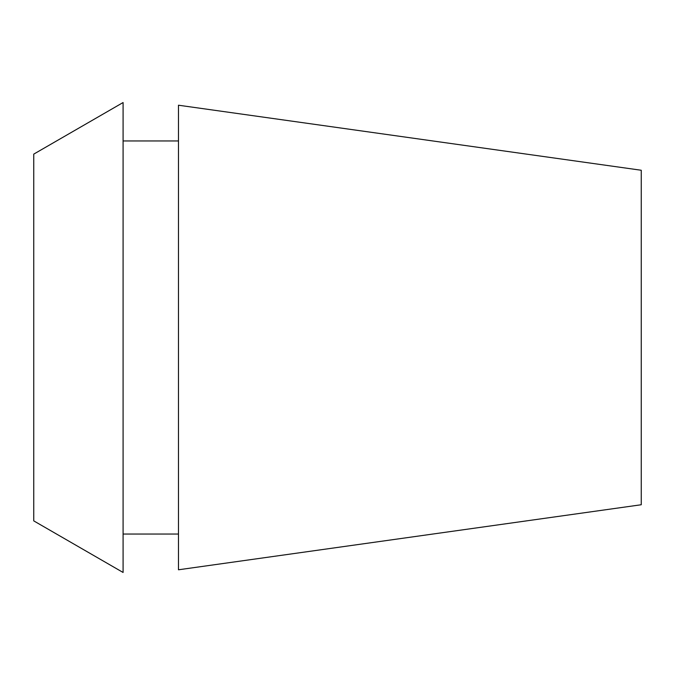 <?xml version="1.0" encoding="UTF-8"?>
<svg xmlns="http://www.w3.org/2000/svg" width="675" height="675" viewBox="0 0 675 675"><rect width="100%" height="100%" fill="white"/><g stroke="black" fill="none" stroke-linecap="round" stroke-linejoin="round"><path stroke-width="1.01" d="M33.75 154.119L33.75 520.881L123.086 572.459L123.086 102.541L33.75 154.119M178.478 140.957L123.086 140.957M178.478 534.043L123.086 534.043M178.478 105.216L178.478 569.784L641.25 504.748L641.25 170.252L178.478 105.216"/></g></svg>
